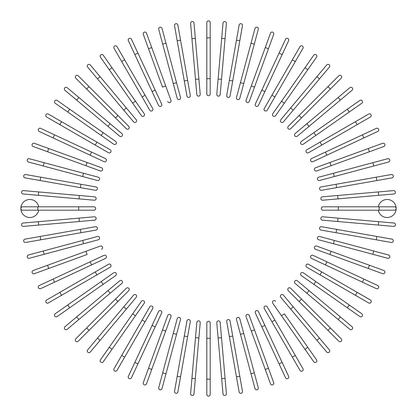<?xml version="1.0" encoding="UTF-8"?>
<svg xmlns="http://www.w3.org/2000/svg" width="417" height="417" viewBox="0 0 417 417"><rect width="100%" height="100%" fill="white"/><g stroke="black" fill="none" stroke-linecap="round" stroke-linejoin="round"><path stroke-width="0.63" d="M210.199 22.549L210.199 94.002A1.699 1.699 0 0 1 208.5 95.707A1.699 1.699 0 0 1 206.801 94.002L206.801 22.549A1.699 1.699 0 0 1 208.5 20.85A1.699 1.699 0 0 1 210.199 22.549M195.323 38.364L193.988 23.112A1.699 1.699 0 0 0 192.143 21.564A1.699 1.699 0 0 0 190.6 23.409L191.935 38.661L195.323 38.364L200.217 94.294A1.699 1.699 0 0 1 198.669 96.134A1.699 1.699 0 0 1 196.824 94.586L191.935 38.661M177.887 25.083A1.699 1.699 0 0 0 175.917 23.701A1.699 1.699 0 0 0 174.535 25.672A1.699 1.699 0 0 1 175.917 23.701A1.699 1.699 0 0 1 177.887 25.083L190.293 95.446A1.699 1.699 0 0 1 188.911 97.422A1.699 1.699 0 0 1 186.941 96.04L174.535 25.672A1.699 1.699 0 0 1 175.917 23.701A1.699 1.699 0 0 1 177.887 25.083M186.941 96.04A1.699 1.699 0 0 0 188.911 97.422A1.699 1.699 0 0 0 190.293 95.446A1.699 1.699 0 0 1 188.911 97.422A1.699 1.699 0 0 1 186.941 96.04M162.015 28.445L165.982 43.238L162.015 28.445A1.699 1.699 0 0 0 159.935 27.246A1.699 1.699 0 0 0 158.731 29.326L162.693 44.119L158.731 29.326M176.547 82.675L180.509 97.463A1.699 1.699 0 0 1 179.305 99.548A1.699 1.699 0 0 1 177.225 98.344L162.693 44.119L165.982 43.238L176.547 82.675L173.258 83.556L177.225 98.344M143.302 34.345A1.699 1.699 0 0 1 144.318 32.166A1.699 1.699 0 0 1 146.503 33.183A1.699 1.699 0 0 0 144.318 32.166A1.699 1.699 0 0 0 143.302 34.345L148.541 48.737L143.302 34.345A1.699 1.699 0 0 1 144.318 32.166A1.699 1.699 0 0 1 146.503 33.183L170.939 100.33L165.7 85.938L162.505 87.101L148.541 48.737L162.505 87.101M167.743 101.493A1.699 1.699 0 0 0 169.922 102.509A1.699 1.699 0 0 0 170.939 100.33M131.454 39.255A1.699 1.699 0 0 0 129.197 38.432A1.699 1.699 0 0 0 128.373 40.694L134.842 54.57L137.928 53.131L131.454 39.255L155.181 90.135L137.928 53.131M152.101 91.573L155.181 90.135L161.655 104.015A1.699 1.699 0 0 1 160.832 106.272A1.699 1.699 0 0 1 158.569 105.449L134.842 54.57M158.569 105.449A1.699 1.699 0 0 0 160.832 106.272A1.699 1.699 0 0 0 161.655 104.015A1.699 1.699 0 0 1 160.832 106.272A1.699 1.699 0 0 1 158.569 105.449M117 46.615A1.699 1.699 0 0 0 114.675 45.99A1.699 1.699 0 0 0 114.055 48.315A1.699 1.699 0 0 1 114.675 45.99A1.699 1.699 0 0 1 117 46.615L152.726 108.493L145.069 95.232L142.124 96.937L114.055 48.315A1.699 1.699 0 0 1 114.675 45.99A1.699 1.699 0 0 1 117 46.615M152.726 108.493A1.699 1.699 0 0 1 152.101 110.818A1.699 1.699 0 0 1 149.781 110.192L142.124 96.937M112.022 67.747L144.219 113.737A1.699 1.699 0 0 1 143.802 116.103A1.699 1.699 0 0 1 141.436 115.686L109.233 69.696L112.022 67.747L103.239 55.206A1.699 1.699 0 0 0 100.867 54.789A1.699 1.699 0 0 0 100.45 57.155L109.233 69.696L100.45 57.155M141.436 115.686A1.699 1.699 0 0 0 143.802 116.103A1.699 1.699 0 0 0 144.219 113.737A1.699 1.699 0 0 1 143.802 116.103A1.699 1.699 0 0 1 141.436 115.686M90.275 64.963L100.122 76.692L90.275 64.963A1.699 1.699 0 0 0 87.883 64.75A1.699 1.699 0 0 0 87.669 67.147L97.515 78.876L87.669 67.147M126.367 107.967L136.208 119.7A1.699 1.699 0 0 1 135.999 122.092A1.699 1.699 0 0 1 133.602 121.884L97.515 78.876L123.76 110.156L126.367 107.967L100.122 76.692L97.515 78.876M133.602 121.884A1.699 1.699 0 0 0 135.999 122.092A1.699 1.699 0 0 0 136.208 119.7A1.699 1.699 0 0 1 135.999 122.092A1.699 1.699 0 0 1 133.602 121.884M78.219 75.811L89.045 86.637L78.219 75.811A1.699 1.699 0 0 0 75.811 75.811A1.699 1.699 0 0 0 75.811 78.219L86.637 89.045L75.811 78.219M128.744 126.335L117.917 115.509L128.744 126.335A1.699 1.699 0 0 1 128.744 128.744A1.699 1.699 0 0 1 126.335 128.744L86.637 89.045L89.045 86.637L117.917 115.509L115.509 117.917L126.335 128.744A1.699 1.699 0 0 0 128.744 128.744A1.699 1.699 0 0 0 128.744 126.335A1.699 1.699 0 0 1 128.744 128.744A1.699 1.699 0 0 1 126.335 128.744M67.147 87.669A1.699 1.699 0 0 0 64.75 87.883A1.699 1.699 0 0 0 64.963 90.275L76.692 100.122L78.876 97.515L67.147 87.669L121.884 133.602L110.156 123.76L107.967 126.367L76.692 100.122M121.884 133.602A1.699 1.699 0 0 1 122.092 135.999A1.699 1.699 0 0 1 119.7 136.208A1.699 1.699 0 0 0 122.092 135.999A1.699 1.699 0 0 0 121.884 133.602A1.699 1.699 0 0 1 122.092 135.999A1.699 1.699 0 0 1 119.7 136.208L107.967 126.367M57.155 100.45A1.699 1.699 0 0 0 54.789 100.867A1.699 1.699 0 0 0 55.206 103.239L101.19 135.442L67.747 112.022L69.696 109.233L57.155 100.45L115.686 141.436A1.699 1.699 0 0 1 116.103 143.802A1.699 1.699 0 0 1 113.737 144.219L101.19 135.442L103.145 132.653M113.737 144.219A1.699 1.699 0 0 0 116.103 143.802A1.699 1.699 0 0 0 115.686 141.436A1.699 1.699 0 0 1 116.103 143.802A1.699 1.699 0 0 1 113.737 144.219M48.315 114.055A1.699 1.699 0 0 0 45.99 114.675A1.699 1.699 0 0 0 46.615 117L59.871 124.657L61.575 121.707L48.315 114.055L110.192 149.781A1.699 1.699 0 0 1 110.818 152.101A1.699 1.699 0 0 1 108.493 152.726L59.871 124.657M96.937 142.124L95.232 145.069L108.493 152.726A1.699 1.699 0 0 0 110.818 152.101A1.699 1.699 0 0 0 110.192 149.781A1.699 1.699 0 0 1 110.818 152.101A1.699 1.699 0 0 1 108.493 152.726M40.694 128.373A1.699 1.699 0 0 0 38.432 129.197A1.699 1.699 0 0 0 39.255 131.454L53.131 137.928L54.57 134.842L40.694 128.373L105.449 158.569L91.573 152.101L90.135 155.181L53.131 137.928M104.015 161.655L90.135 155.181L104.015 161.655A1.699 1.699 0 0 0 106.272 160.832A1.699 1.699 0 0 0 105.449 158.569A1.699 1.699 0 0 1 106.272 160.832A1.699 1.699 0 0 1 104.015 161.655A1.699 1.699 0 0 0 106.272 160.832A1.699 1.699 0 0 0 105.449 158.569M34.345 143.302A1.699 1.699 0 0 0 32.166 144.318A1.699 1.699 0 0 0 33.183 146.503A1.699 1.699 0 0 1 32.166 144.318A1.699 1.699 0 0 1 34.345 143.302L48.737 148.541L34.345 143.302A1.699 1.699 0 0 0 32.166 144.318A1.699 1.699 0 0 0 33.183 146.503L47.569 151.736L48.737 148.541L87.101 162.505L48.737 148.541M101.493 167.743L87.101 162.505L101.493 167.743A1.699 1.699 0 0 1 102.509 169.922A1.699 1.699 0 0 1 100.33 170.939L47.569 151.736M87.101 162.505L85.938 165.7L100.33 170.939M29.326 158.731A1.699 1.699 0 0 0 27.246 159.935A1.699 1.699 0 0 0 28.445 162.015L43.238 165.982L44.119 162.693L29.326 158.731L98.344 177.225A1.699 1.699 0 0 1 99.548 179.305A1.699 1.699 0 0 1 97.463 180.509L43.238 165.982M25.083 177.887A1.699 1.699 0 0 1 23.701 175.917A1.699 1.699 0 0 1 25.672 174.535A1.699 1.699 0 0 0 23.701 175.917A1.699 1.699 0 0 0 25.083 177.887L40.157 180.545L25.083 177.887A1.699 1.699 0 0 1 23.701 175.917A1.699 1.699 0 0 1 25.672 174.535L96.04 186.941A1.699 1.699 0 0 1 97.422 188.911A1.699 1.699 0 0 1 95.446 190.293L40.157 180.545L40.751 177.194M95.446 190.293A1.699 1.699 0 0 0 97.422 188.911A1.699 1.699 0 0 0 96.04 186.941A1.699 1.699 0 0 1 97.422 188.911A1.699 1.699 0 0 1 95.446 190.293M38.661 191.935L94.586 196.824A1.699 1.699 0 0 1 96.134 198.669A1.699 1.699 0 0 1 94.294 200.217L38.364 195.323L38.661 191.935L23.409 190.6A1.699 1.699 0 0 0 21.564 192.143A1.699 1.699 0 0 0 23.112 193.988L38.364 195.323L23.112 193.988M38.724 206.801A9.018 9.018 0 0 0 20.85 208.5A9.018 9.018 0 0 0 38.724 210.199M37.864 210.199L22.549 210.199A1.699 1.699 0 0 1 20.85 208.5A1.699 1.699 0 0 1 22.549 206.801L94.002 206.801L78.693 206.801L78.693 210.199L37.864 210.199L37.864 206.801M94.002 210.199L78.693 210.199L94.002 210.199A1.699 1.699 0 0 0 95.707 208.5A1.699 1.699 0 0 0 94.002 206.801A1.699 1.699 0 0 1 95.707 208.5A1.699 1.699 0 0 1 94.002 210.199M38.364 221.677L23.112 223.012A1.699 1.699 0 0 0 21.564 224.857A1.699 1.699 0 0 0 23.409 226.4L38.661 225.065L38.364 221.677L94.294 216.783A1.699 1.699 0 0 1 96.134 218.331A1.699 1.699 0 0 1 94.586 220.176L38.661 225.065M25.083 239.113A1.699 1.699 0 0 0 23.701 241.083A1.699 1.699 0 0 0 25.672 242.465L40.751 239.806L25.672 242.465A1.699 1.699 0 0 1 23.701 241.083A1.699 1.699 0 0 1 25.083 239.113L40.157 236.455L25.083 239.113A1.699 1.699 0 0 0 23.701 241.083A1.699 1.699 0 0 0 25.672 242.465M80.372 229.366L95.446 226.707A1.699 1.699 0 0 1 97.422 228.089A1.699 1.699 0 0 1 96.04 230.059L40.751 239.806L40.157 236.455L80.372 229.366L80.961 232.717M96.04 230.059A1.699 1.699 0 0 0 97.422 228.089A1.699 1.699 0 0 0 95.446 226.707A1.699 1.699 0 0 1 97.422 228.089A1.699 1.699 0 0 1 96.04 230.059M28.445 254.985L43.238 251.018L28.445 254.985A1.699 1.699 0 0 0 27.246 257.065A1.699 1.699 0 0 0 29.326 258.269L44.119 254.307L29.326 258.269M82.675 240.453L97.463 236.491A1.699 1.699 0 0 1 99.548 237.695A1.699 1.699 0 0 1 98.344 239.775L44.119 254.307L43.238 251.018L82.675 240.453L83.556 243.742L98.344 239.775M34.345 273.698A1.699 1.699 0 0 1 32.166 272.682A1.699 1.699 0 0 1 33.183 270.497A1.699 1.699 0 0 0 32.166 272.682A1.699 1.699 0 0 0 34.345 273.698L48.737 268.459L34.345 273.698A1.699 1.699 0 0 1 32.166 272.682A1.699 1.699 0 0 1 33.183 270.497L100.33 246.061L85.938 251.3L87.101 254.495L48.737 268.459L87.101 254.495M101.493 249.257A1.699 1.699 0 0 0 102.509 247.078A1.699 1.699 0 0 0 100.33 246.061M39.255 285.546A1.699 1.699 0 0 0 38.432 287.803A1.699 1.699 0 0 0 40.694 288.627L54.57 282.158L53.131 279.072L90.135 261.819L39.255 285.546M90.135 261.819L91.573 264.899L105.449 258.431A1.699 1.699 0 0 0 106.272 256.168A1.699 1.699 0 0 0 104.015 255.345L90.135 261.819L104.015 255.345A1.699 1.699 0 0 1 106.272 256.168A1.699 1.699 0 0 1 105.449 258.431L54.57 282.158M46.615 300A1.699 1.699 0 0 0 45.99 302.325A1.699 1.699 0 0 0 48.315 302.945A1.699 1.699 0 0 1 45.99 302.325A1.699 1.699 0 0 1 46.615 300L108.493 264.274L95.232 271.931L96.937 274.876L48.315 302.945A1.699 1.699 0 0 1 45.99 302.325A1.699 1.699 0 0 1 46.615 300M108.493 264.274A1.699 1.699 0 0 1 110.818 264.899A1.699 1.699 0 0 1 110.192 267.219L96.937 274.876M67.747 304.978L113.737 272.781A1.699 1.699 0 0 1 116.103 273.198A1.699 1.699 0 0 1 115.686 275.564L69.696 307.767L67.747 304.978L55.206 313.761A1.699 1.699 0 0 0 54.789 316.133A1.699 1.699 0 0 0 57.155 316.55L69.696 307.767L57.155 316.55M115.686 275.564A1.699 1.699 0 0 0 116.103 273.198A1.699 1.699 0 0 0 113.737 272.781A1.699 1.699 0 0 1 116.103 273.198A1.699 1.699 0 0 1 115.686 275.564M64.963 326.725L76.692 316.878L64.963 326.725A1.699 1.699 0 0 0 64.75 329.117A1.699 1.699 0 0 0 67.147 329.331L78.876 319.485L67.147 329.331M119.7 280.792A1.699 1.699 0 0 1 122.092 281.001A1.699 1.699 0 0 1 121.884 283.398A1.699 1.699 0 0 0 122.092 281.001A1.699 1.699 0 0 0 119.7 280.792L107.967 290.633L119.7 280.792A1.699 1.699 0 0 1 122.092 281.001A1.699 1.699 0 0 1 121.884 283.398L78.876 319.485L110.156 293.24L107.967 290.633L76.692 316.878L78.876 319.485M75.811 338.781L86.637 327.955L75.811 338.781A1.699 1.699 0 0 0 75.811 341.189A1.699 1.699 0 0 0 78.219 341.189L89.045 330.363L78.219 341.189M126.335 288.256L115.509 299.083L126.335 288.256A1.699 1.699 0 0 1 128.744 288.256A1.699 1.699 0 0 1 128.744 290.665L89.045 330.363L86.637 327.955L115.509 299.083L117.917 301.491L128.744 290.665A1.699 1.699 0 0 0 128.744 288.256A1.699 1.699 0 0 0 126.335 288.256A1.699 1.699 0 0 1 128.744 288.256A1.699 1.699 0 0 1 128.744 290.665M97.515 338.124L87.669 349.853A1.699 1.699 0 0 0 87.883 352.25A1.699 1.699 0 0 0 90.275 352.037L100.122 340.308L97.515 338.124L133.602 295.116L123.76 306.844L126.367 309.033L100.122 340.308M133.602 295.116A1.699 1.699 0 0 1 135.999 294.908A1.699 1.699 0 0 1 136.208 297.3A1.699 1.699 0 0 0 135.999 294.908A1.699 1.699 0 0 0 133.602 295.116A1.699 1.699 0 0 1 135.999 294.908A1.699 1.699 0 0 1 136.208 297.3L126.367 309.033M100.45 359.845A1.699 1.699 0 0 0 100.867 362.211A1.699 1.699 0 0 0 103.239 361.794L135.442 315.81L112.022 349.253L109.233 347.304L100.45 359.845L141.436 301.314L132.653 313.855L135.442 315.81L144.219 303.263A1.699 1.699 0 0 0 143.802 300.897A1.699 1.699 0 0 0 141.436 301.314A1.699 1.699 0 0 1 143.802 300.897A1.699 1.699 0 0 1 144.219 303.263A1.699 1.699 0 0 0 143.802 300.897A1.699 1.699 0 0 0 141.436 301.314M114.055 368.685A1.699 1.699 0 0 0 114.675 371.01A1.699 1.699 0 0 0 117 370.385L124.657 357.129L121.707 355.425L114.055 368.685L149.781 306.808A1.699 1.699 0 0 1 152.101 306.182A1.699 1.699 0 0 1 152.726 308.507L124.657 357.129M152.726 308.507A1.699 1.699 0 0 0 152.101 306.182A1.699 1.699 0 0 0 149.781 306.808A1.699 1.699 0 0 1 152.101 306.182A1.699 1.699 0 0 1 152.726 308.507M128.373 376.306L134.842 362.43L128.373 376.306A1.699 1.699 0 0 0 129.197 378.568A1.699 1.699 0 0 0 131.454 377.745L137.928 363.869L131.454 377.745M158.569 311.551A1.699 1.699 0 0 1 160.832 310.728A1.699 1.699 0 0 1 161.655 312.985A1.699 1.699 0 0 0 160.832 310.728A1.699 1.699 0 0 0 158.569 311.551L152.101 325.427L158.569 311.551A1.699 1.699 0 0 1 160.832 310.728A1.699 1.699 0 0 1 161.655 312.985L137.928 363.869L134.842 362.43L152.101 325.427L155.181 326.865M143.302 382.655A1.699 1.699 0 0 0 144.318 384.834A1.699 1.699 0 0 0 146.503 383.817A1.699 1.699 0 0 1 144.318 384.834A1.699 1.699 0 0 1 143.302 382.655L162.505 329.899L148.541 368.263L151.736 369.431L146.503 383.817A1.699 1.699 0 0 1 144.318 384.834A1.699 1.699 0 0 1 143.302 382.655M167.743 315.507L162.505 329.899L167.743 315.507A1.699 1.699 0 0 1 169.922 314.491A1.699 1.699 0 0 1 170.939 316.67L151.736 369.431M162.505 329.899L165.7 331.062L170.939 316.67M158.731 387.674L162.693 372.881L158.731 387.674A1.699 1.699 0 0 0 159.935 389.754A1.699 1.699 0 0 0 162.015 388.555L165.982 373.762L162.015 388.555M177.225 318.656L173.258 333.444L177.225 318.656A1.699 1.699 0 0 1 179.305 317.452A1.699 1.699 0 0 1 180.509 319.537L165.982 373.762L162.693 372.881L173.258 333.444L176.547 334.325M177.887 391.917A1.699 1.699 0 0 1 175.917 393.299A1.699 1.699 0 0 1 174.535 391.328A1.699 1.699 0 0 0 175.917 393.299A1.699 1.699 0 0 0 177.887 391.917L180.545 376.843L177.887 391.917A1.699 1.699 0 0 1 175.917 393.299A1.699 1.699 0 0 1 174.535 391.328L186.941 320.96L184.283 336.039L187.634 336.628L180.545 376.843L177.194 376.249M186.941 320.96A1.699 1.699 0 0 1 188.911 319.578A1.699 1.699 0 0 1 190.293 321.554A1.699 1.699 0 0 0 188.911 319.578A1.699 1.699 0 0 0 186.941 320.96A1.699 1.699 0 0 1 188.911 319.578A1.699 1.699 0 0 1 190.293 321.554L187.634 336.628M191.935 378.339L190.6 393.591A1.699 1.699 0 0 0 192.143 395.436A1.699 1.699 0 0 0 193.988 393.888L195.323 378.636L191.935 378.339L196.824 322.414A1.699 1.699 0 0 1 198.669 320.866A1.699 1.699 0 0 1 200.217 322.706L195.323 378.636M206.801 338.307L206.801 322.998A1.699 1.699 0 0 1 208.5 321.293A1.699 1.699 0 0 1 210.199 322.998L210.199 394.451A1.699 1.699 0 0 1 208.5 396.15A1.699 1.699 0 0 1 206.801 394.451L206.801 338.307L210.199 338.307M221.677 378.636L223.012 393.888A1.699 1.699 0 0 0 224.857 395.436A1.699 1.699 0 0 0 226.4 393.591L225.065 378.339L221.677 378.636L218.117 337.963L216.783 322.706L218.117 337.963L221.51 337.666L225.065 378.339M216.783 322.706A1.699 1.699 0 0 1 218.331 320.866A1.699 1.699 0 0 1 220.176 322.414L221.51 337.666M239.113 391.917A1.699 1.699 0 0 0 241.083 393.299A1.699 1.699 0 0 0 242.465 391.328A1.699 1.699 0 0 1 241.083 393.299A1.699 1.699 0 0 1 239.113 391.917L236.455 376.843L239.113 391.917A1.699 1.699 0 0 0 241.083 393.299A1.699 1.699 0 0 0 242.465 391.328L239.806 376.249L236.455 376.843L226.707 321.554A1.699 1.699 0 0 1 228.089 319.578A1.699 1.699 0 0 1 230.059 320.96L239.806 376.249M229.366 336.628L232.717 336.039L230.059 320.96A1.699 1.699 0 0 0 228.089 319.578A1.699 1.699 0 0 0 226.707 321.554A1.699 1.699 0 0 1 228.089 319.578A1.699 1.699 0 0 1 230.059 320.96M254.985 388.555L251.018 373.762L254.985 388.555A1.699 1.699 0 0 0 257.065 389.754A1.699 1.699 0 0 0 258.269 387.674L254.307 372.881L258.269 387.674M236.491 319.537L240.453 334.325L236.491 319.537A1.699 1.699 0 0 1 237.695 317.452A1.699 1.699 0 0 1 239.775 318.656L254.307 372.881L251.018 373.762L240.453 334.325L243.742 333.444L239.775 318.656M273.698 382.655A1.699 1.699 0 0 1 272.682 384.834A1.699 1.699 0 0 1 270.497 383.817A1.699 1.699 0 0 0 272.682 384.834A1.699 1.699 0 0 0 273.698 382.655L268.459 368.263L273.698 382.655A1.699 1.699 0 0 1 272.682 384.834A1.699 1.699 0 0 1 270.497 383.817L246.061 316.67A1.699 1.699 0 0 1 247.078 314.491A1.699 1.699 0 0 1 249.257 315.507L268.459 368.263L249.257 315.507M285.546 377.745A1.699 1.699 0 0 0 287.803 378.568A1.699 1.699 0 0 0 288.627 376.306L282.158 362.43L279.072 363.869L285.546 377.745L261.819 326.865L279.072 363.869M264.899 325.427L261.819 326.865L255.345 312.985A1.699 1.699 0 0 1 256.168 310.728A1.699 1.699 0 0 1 258.431 311.551L282.158 362.43M258.431 311.551A1.699 1.699 0 0 0 256.168 310.728A1.699 1.699 0 0 0 255.345 312.985A1.699 1.699 0 0 1 256.168 310.728A1.699 1.699 0 0 1 258.431 311.551M300 370.385A1.699 1.699 0 0 0 302.325 371.01A1.699 1.699 0 0 0 302.945 368.685A1.699 1.699 0 0 1 302.325 371.01A1.699 1.699 0 0 1 300 370.385L264.274 308.507L271.931 321.768L274.876 320.063L302.945 368.685A1.699 1.699 0 0 1 302.325 371.01A1.699 1.699 0 0 1 300 370.385M264.274 308.507A1.699 1.699 0 0 1 264.899 306.182A1.699 1.699 0 0 1 267.219 306.808L274.876 320.063M304.978 349.253L281.558 315.81L284.347 313.855L307.767 347.304L304.978 349.253L313.761 361.794A1.699 1.699 0 0 0 316.133 362.211A1.699 1.699 0 0 0 316.55 359.845L307.767 347.304L316.55 359.845M281.558 315.81L272.781 303.263A1.699 1.699 0 0 1 273.198 300.897A1.699 1.699 0 0 1 275.564 301.314A1.699 1.699 0 0 0 273.198 300.897A1.699 1.699 0 0 0 272.781 303.263A1.699 1.699 0 0 1 273.198 300.897A1.699 1.699 0 0 1 275.564 301.314M326.725 352.037L316.878 340.308L326.725 352.037A1.699 1.699 0 0 0 329.117 352.25A1.699 1.699 0 0 0 329.331 349.853L319.485 338.124L329.331 349.853M290.633 309.033L280.792 297.3A1.699 1.699 0 0 1 281.001 294.908A1.699 1.699 0 0 1 283.398 295.116L319.485 338.124L293.24 306.844L290.633 309.033L316.878 340.308L319.485 338.124M283.398 295.116A1.699 1.699 0 0 0 281.001 294.908A1.699 1.699 0 0 0 280.792 297.3A1.699 1.699 0 0 1 281.001 294.908A1.699 1.699 0 0 1 283.398 295.116M338.781 341.189L327.955 330.363L338.781 341.189A1.699 1.699 0 0 0 341.189 341.189A1.699 1.699 0 0 0 341.189 338.781L330.363 327.955L341.189 338.781M288.256 290.665L299.083 301.491L288.256 290.665A1.699 1.699 0 0 1 288.256 288.256A1.699 1.699 0 0 1 290.665 288.256L330.363 327.955L327.955 330.363L299.083 301.491L301.491 299.083L290.665 288.256A1.699 1.699 0 0 0 288.256 288.256A1.699 1.699 0 0 0 288.256 290.665A1.699 1.699 0 0 1 288.256 288.256A1.699 1.699 0 0 1 290.665 288.256M349.853 329.331A1.699 1.699 0 0 0 352.25 329.117A1.699 1.699 0 0 0 352.037 326.725L340.308 316.878L338.124 319.485L349.853 329.331L295.116 283.398L306.844 293.24L309.033 290.633L340.308 316.878M297.3 280.792L309.033 290.633L297.3 280.792A1.699 1.699 0 0 0 294.908 281.001A1.699 1.699 0 0 0 295.116 283.398A1.699 1.699 0 0 1 294.908 281.001A1.699 1.699 0 0 1 297.3 280.792A1.699 1.699 0 0 0 294.908 281.001A1.699 1.699 0 0 0 295.116 283.398M359.845 316.55A1.699 1.699 0 0 0 362.211 316.133A1.699 1.699 0 0 0 361.794 313.761L315.81 281.558L349.253 304.978L347.304 307.767L359.845 316.55L301.314 275.564L313.855 284.347L315.81 281.558L303.263 272.781A1.699 1.699 0 0 0 300.897 273.198A1.699 1.699 0 0 0 301.314 275.564A1.699 1.699 0 0 1 300.897 273.198A1.699 1.699 0 0 1 303.263 272.781A1.699 1.699 0 0 0 300.897 273.198A1.699 1.699 0 0 0 301.314 275.564M368.685 302.945A1.699 1.699 0 0 0 371.01 302.325A1.699 1.699 0 0 0 370.385 300L357.129 292.343L355.425 295.293L368.685 302.945L306.808 267.219A1.699 1.699 0 0 1 306.182 264.899A1.699 1.699 0 0 1 308.507 264.274L357.129 292.343M320.063 274.876L321.768 271.931L308.507 264.274A1.699 1.699 0 0 0 306.182 264.899A1.699 1.699 0 0 0 306.808 267.219A1.699 1.699 0 0 1 306.182 264.899A1.699 1.699 0 0 1 308.507 264.274M376.306 288.627L362.43 282.158L376.306 288.627A1.699 1.699 0 0 0 378.568 287.803A1.699 1.699 0 0 0 377.745 285.546L363.869 279.072L377.745 285.546M311.551 258.431L325.427 264.899L311.551 258.431A1.699 1.699 0 0 1 310.728 256.168A1.699 1.699 0 0 1 312.985 255.345L363.869 279.072L362.43 282.158L325.427 264.899L326.865 261.819L312.985 255.345A1.699 1.699 0 0 0 310.728 256.168A1.699 1.699 0 0 0 311.551 258.431A1.699 1.699 0 0 1 310.728 256.168A1.699 1.699 0 0 1 312.985 255.345M382.655 273.698A1.699 1.699 0 0 0 384.834 272.682A1.699 1.699 0 0 0 383.817 270.497L369.431 265.264L383.817 270.497A1.699 1.699 0 0 1 384.834 272.682A1.699 1.699 0 0 1 382.655 273.698L368.263 268.459L382.655 273.698A1.699 1.699 0 0 0 384.834 272.682A1.699 1.699 0 0 0 383.817 270.497M329.899 254.495L368.263 268.459L315.507 249.257L329.899 254.495L331.062 251.3L369.431 265.264L368.263 268.459M316.67 246.061L331.062 251.3L316.67 246.061A1.699 1.699 0 0 0 314.491 247.078A1.699 1.699 0 0 0 315.507 249.257M387.674 258.269L372.881 254.307L387.674 258.269A1.699 1.699 0 0 0 389.754 257.065A1.699 1.699 0 0 0 388.555 254.985L373.762 251.018L388.555 254.985M333.444 243.742L372.881 254.307L318.656 239.775L333.444 243.742L334.325 240.453L373.762 251.018L372.881 254.307M318.656 239.775A1.699 1.699 0 0 1 317.452 237.695A1.699 1.699 0 0 1 319.537 236.491L334.325 240.453M391.917 239.113A1.699 1.699 0 0 1 393.299 241.083A1.699 1.699 0 0 1 391.328 242.465A1.699 1.699 0 0 0 393.299 241.083A1.699 1.699 0 0 0 391.917 239.113L376.843 236.455L391.917 239.113A1.699 1.699 0 0 1 393.299 241.083A1.699 1.699 0 0 1 391.328 242.465L320.96 230.059L336.039 232.717L336.628 229.366L376.843 236.455L376.249 239.806M320.96 230.059A1.699 1.699 0 0 1 319.578 228.089A1.699 1.699 0 0 1 321.554 226.707A1.699 1.699 0 0 0 319.578 228.089A1.699 1.699 0 0 0 320.96 230.059A1.699 1.699 0 0 1 319.578 228.089A1.699 1.699 0 0 1 321.554 226.707L336.628 229.366M378.339 225.065L393.591 226.4A1.699 1.699 0 0 0 395.436 224.857A1.699 1.699 0 0 0 393.888 223.012L378.636 221.677L378.339 225.065L322.414 220.176A1.699 1.699 0 0 1 320.866 218.331A1.699 1.699 0 0 1 322.706 216.783L378.636 221.677M378.276 210.199A9.018 9.018 0 0 0 396.15 208.5A9.018 9.018 0 0 0 378.276 206.801M338.307 210.199L322.998 210.199A1.699 1.699 0 0 1 321.293 208.5A1.699 1.699 0 0 1 322.998 206.801L394.451 206.801A1.699 1.699 0 0 1 396.15 208.5A1.699 1.699 0 0 1 394.451 210.199L338.307 210.199L338.307 206.801M378.636 195.323L393.888 193.988A1.699 1.699 0 0 0 395.436 192.143A1.699 1.699 0 0 0 393.591 190.6L378.339 191.935L378.636 195.323L322.706 200.217A1.699 1.699 0 0 1 320.866 198.669A1.699 1.699 0 0 1 322.414 196.824L378.339 191.935M391.917 177.887A1.699 1.699 0 0 0 393.299 175.917A1.699 1.699 0 0 0 391.328 174.535A1.699 1.699 0 0 1 393.299 175.917A1.699 1.699 0 0 1 391.917 177.887L376.843 180.545L391.917 177.887A1.699 1.699 0 0 0 393.299 175.917A1.699 1.699 0 0 0 391.328 174.535L376.249 177.194L376.843 180.545L321.554 190.293A1.699 1.699 0 0 1 319.578 188.911A1.699 1.699 0 0 1 320.96 186.941L376.249 177.194M320.96 186.941A1.699 1.699 0 0 0 319.578 188.911A1.699 1.699 0 0 0 321.554 190.293A1.699 1.699 0 0 1 319.578 188.911A1.699 1.699 0 0 1 320.96 186.941M388.555 162.015A1.699 1.699 0 0 0 389.754 159.935A1.699 1.699 0 0 0 387.674 158.731L372.881 162.693L373.762 165.982L388.555 162.015L319.537 180.509A1.699 1.699 0 0 1 317.452 179.305A1.699 1.699 0 0 1 318.656 177.225L372.881 162.693M334.325 176.547L333.444 173.258L318.656 177.225M382.655 143.302A1.699 1.699 0 0 1 384.834 144.318A1.699 1.699 0 0 1 383.817 146.503A1.699 1.699 0 0 0 384.834 144.318A1.699 1.699 0 0 0 382.655 143.302L368.263 148.541L382.655 143.302A1.699 1.699 0 0 1 384.834 144.318A1.699 1.699 0 0 1 383.817 146.503L316.67 170.939A1.699 1.699 0 0 1 314.491 169.922A1.699 1.699 0 0 1 315.507 167.743L368.263 148.541L315.507 167.743M377.745 131.454L363.869 137.928L377.745 131.454A1.699 1.699 0 0 0 378.568 129.197A1.699 1.699 0 0 0 376.306 128.373L362.43 134.842L376.306 128.373M326.865 155.181L363.869 137.928L312.985 161.655L326.865 155.181L325.427 152.101L362.43 134.842L363.869 137.928M311.551 158.569L325.427 152.101L311.551 158.569A1.699 1.699 0 0 0 310.728 160.832A1.699 1.699 0 0 0 312.985 161.655A1.699 1.699 0 0 1 310.728 160.832A1.699 1.699 0 0 1 311.551 158.569A1.699 1.699 0 0 0 310.728 160.832A1.699 1.699 0 0 0 312.985 161.655M368.685 114.055A1.699 1.699 0 0 1 371.01 114.675A1.699 1.699 0 0 1 370.385 117A1.699 1.699 0 0 0 371.01 114.675A1.699 1.699 0 0 0 368.685 114.055L355.425 121.707L368.685 114.055A1.699 1.699 0 0 1 371.01 114.675A1.699 1.699 0 0 1 370.385 117L308.507 152.726L321.768 145.069L320.063 142.124L355.425 121.707L357.129 124.657M308.507 152.726A1.699 1.699 0 0 1 306.182 152.101A1.699 1.699 0 0 1 306.808 149.781L320.063 142.124M349.253 112.022L315.81 135.442L313.855 132.653L301.314 141.436L347.304 109.233L349.253 112.022L361.794 103.239A1.699 1.699 0 0 0 362.211 100.867A1.699 1.699 0 0 0 359.845 100.45L347.304 109.233L359.845 100.45M315.81 135.442L303.263 144.219A1.699 1.699 0 0 1 300.897 143.802A1.699 1.699 0 0 1 301.314 141.436A1.699 1.699 0 0 0 300.897 143.802A1.699 1.699 0 0 0 303.263 144.219A1.699 1.699 0 0 1 300.897 143.802A1.699 1.699 0 0 1 301.314 141.436M352.037 90.275L340.308 100.122L352.037 90.275A1.699 1.699 0 0 0 352.25 87.883A1.699 1.699 0 0 0 349.853 87.669L338.124 97.515L349.853 87.669M309.033 126.367L297.3 136.208A1.699 1.699 0 0 1 294.908 135.999A1.699 1.699 0 0 1 295.116 133.602L338.124 97.515L306.844 123.76L309.033 126.367L340.308 100.122L338.124 97.515M295.116 133.602A1.699 1.699 0 0 0 294.908 135.999A1.699 1.699 0 0 0 297.3 136.208A1.699 1.699 0 0 1 294.908 135.999A1.699 1.699 0 0 1 295.116 133.602M341.189 78.219L330.363 89.045L341.189 78.219A1.699 1.699 0 0 0 341.189 75.811A1.699 1.699 0 0 0 338.781 75.811L327.955 86.637L338.781 75.811M301.491 117.917L290.665 128.744A1.699 1.699 0 0 1 288.256 128.744A1.699 1.699 0 0 1 288.256 126.335L327.955 86.637L330.363 89.045L301.491 117.917L299.083 115.509M288.256 126.335A1.699 1.699 0 0 0 288.256 128.744A1.699 1.699 0 0 0 290.665 128.744A1.699 1.699 0 0 1 288.256 128.744A1.699 1.699 0 0 1 288.256 126.335M329.331 67.147A1.699 1.699 0 0 0 329.117 64.75A1.699 1.699 0 0 0 326.725 64.963L316.878 76.692L319.485 78.876L329.331 67.147L283.398 121.884L293.24 110.156L290.633 107.967L316.878 76.692M283.398 121.884A1.699 1.699 0 0 1 281.001 122.092A1.699 1.699 0 0 1 280.792 119.7A1.699 1.699 0 0 0 281.001 122.092A1.699 1.699 0 0 0 283.398 121.884A1.699 1.699 0 0 1 281.001 122.092A1.699 1.699 0 0 1 280.792 119.7L290.633 107.967M275.564 115.686L284.347 103.145L275.564 115.686A1.699 1.699 0 0 1 273.198 116.103A1.699 1.699 0 0 1 272.781 113.737L304.978 67.747L307.767 69.696L316.55 57.155A1.699 1.699 0 0 0 316.133 54.789A1.699 1.699 0 0 0 313.761 55.206L304.978 67.747L313.761 55.206M307.767 69.696L284.347 103.145L281.558 101.19L304.978 67.747M302.945 48.315A1.699 1.699 0 0 0 302.325 45.99A1.699 1.699 0 0 0 300 46.615L292.343 59.871L295.293 61.575L302.945 48.315L267.219 110.192A1.699 1.699 0 0 1 264.899 110.818A1.699 1.699 0 0 1 264.274 108.493L292.343 59.871M264.274 108.493A1.699 1.699 0 0 0 264.899 110.818A1.699 1.699 0 0 0 267.219 110.192A1.699 1.699 0 0 1 264.899 110.818A1.699 1.699 0 0 1 264.274 108.493M288.627 40.694L282.158 54.57L288.627 40.694A1.699 1.699 0 0 0 287.803 38.432A1.699 1.699 0 0 0 285.546 39.255L279.072 53.131L285.546 39.255M264.899 91.573L258.431 105.449A1.699 1.699 0 0 1 256.168 106.272A1.699 1.699 0 0 1 255.345 104.015L279.072 53.131L282.158 54.57L264.899 91.573L261.819 90.135M255.345 104.015A1.699 1.699 0 0 0 256.168 106.272A1.699 1.699 0 0 0 258.431 105.449A1.699 1.699 0 0 1 256.168 106.272A1.699 1.699 0 0 1 255.345 104.015M273.698 34.345A1.699 1.699 0 0 0 272.682 32.166A1.699 1.699 0 0 0 270.497 33.183A1.699 1.699 0 0 1 272.682 32.166A1.699 1.699 0 0 1 273.698 34.345L268.459 48.737L273.698 34.345A1.699 1.699 0 0 0 272.682 32.166A1.699 1.699 0 0 0 270.497 33.183L265.264 47.569L268.459 48.737L254.495 87.101L268.459 48.737M249.257 101.493L254.495 87.101L249.257 101.493A1.699 1.699 0 0 1 247.078 102.509A1.699 1.699 0 0 1 246.061 100.33L265.264 47.569M258.269 29.326A1.699 1.699 0 0 0 257.065 27.246A1.699 1.699 0 0 0 254.985 28.445L251.018 43.238L254.307 44.119L258.269 29.326L243.742 83.556L239.775 98.344L243.742 83.556L240.453 82.675L251.018 43.238M239.775 98.344A1.699 1.699 0 0 1 237.695 99.548A1.699 1.699 0 0 1 236.491 97.463L240.453 82.675M239.113 25.083A1.699 1.699 0 0 1 241.083 23.701A1.699 1.699 0 0 1 242.465 25.672A1.699 1.699 0 0 0 241.083 23.701A1.699 1.699 0 0 0 239.113 25.083L236.455 40.157L239.113 25.083A1.699 1.699 0 0 1 241.083 23.701A1.699 1.699 0 0 1 242.465 25.672L230.059 96.04L232.717 80.961L229.366 80.372L236.455 40.157L239.806 40.751M230.059 96.04A1.699 1.699 0 0 1 228.089 97.422A1.699 1.699 0 0 1 226.707 95.446A1.699 1.699 0 0 0 228.089 97.422A1.699 1.699 0 0 0 230.059 96.04A1.699 1.699 0 0 1 228.089 97.422A1.699 1.699 0 0 1 226.707 95.446L229.366 80.372M225.065 38.661L226.4 23.409A1.699 1.699 0 0 0 224.857 21.564A1.699 1.699 0 0 0 223.012 23.112L221.677 38.364L225.065 38.661L220.176 94.586A1.699 1.699 0 0 1 218.331 96.134A1.699 1.699 0 0 1 216.783 94.294L221.677 38.364M206.801 37.864L210.199 37.864M206.801 94.002A1.699 1.699 0 0 0 208.5 95.707A1.699 1.699 0 0 0 210.199 94.002M206.801 78.693L210.199 78.693M195.49 79.334L198.883 79.037M177.194 40.751L180.545 40.157M184.283 80.961L187.634 80.372M148.541 48.737L151.736 47.569M121.707 61.575L124.657 59.871M132.653 103.145L135.442 101.19M82.675 176.547L83.556 173.258M80.372 187.634L80.961 184.283M79.037 198.883L79.334 195.49M22.549 206.801A1.699 1.699 0 0 0 20.85 208.5A1.699 1.699 0 0 0 22.549 210.199M79.334 221.51L79.037 218.117M48.737 268.459L47.569 265.264M105.449 258.431A1.699 1.699 0 0 0 106.272 256.168A1.699 1.699 0 0 0 104.015 255.345M61.575 295.293L59.871 292.343M103.145 284.347L101.19 281.558M145.069 321.768L142.124 320.063M198.883 337.963L195.49 337.666M206.801 394.451A1.699 1.699 0 0 0 208.5 396.15A1.699 1.699 0 0 0 210.199 394.451M210.199 379.136L206.801 379.136M268.459 368.263L265.264 369.431M254.495 329.899L251.3 331.062M295.293 355.425L292.343 357.129M337.963 218.117L337.666 221.51M394.451 210.199A1.699 1.699 0 0 0 396.15 208.5A1.699 1.699 0 0 0 394.451 206.801M379.136 206.801L379.136 210.199M337.666 195.49L337.963 198.883M336.039 184.283L336.628 187.634M368.263 148.541L369.431 151.736M329.899 162.505L331.062 165.7M271.931 95.232L274.876 96.937M251.3 85.938L254.495 87.101M218.117 79.037L221.51 79.334"/></g></svg>
